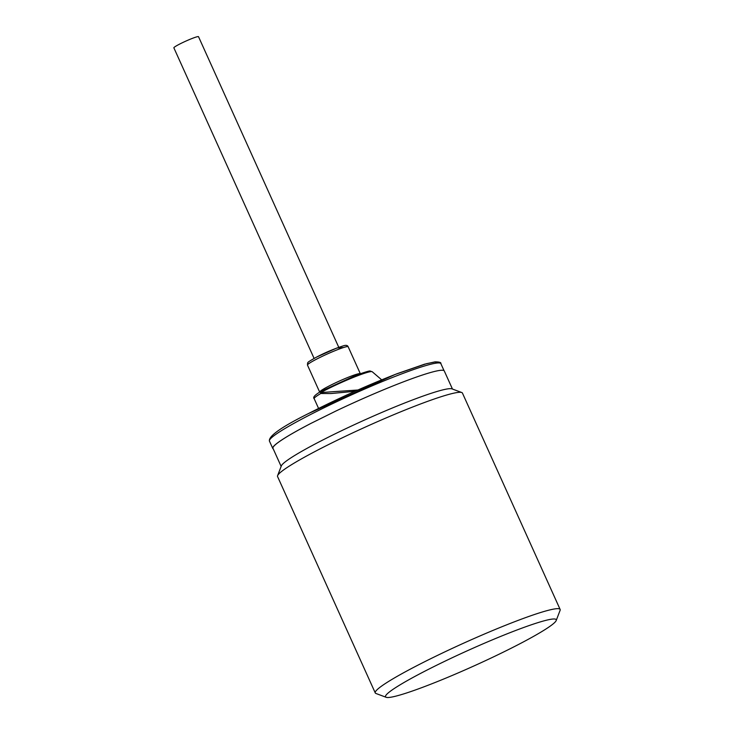 <?xml version="1.0" encoding="UTF-8"?>
<svg xmlns="http://www.w3.org/2000/svg" width="734" height="734" viewBox="0 0 734 734"><rect width="100%" height="100%" fill="white"/><g stroke="black" fill="none" stroke-linecap="round" stroke-linejoin="round"><path stroke-width="1.1" d="M354.999 391.286L330.997 393.543L320.776 393.507L320.786 392.552A34.003 3.009 -24.3 0 1 324.364 390.662A34.003 3.009 -24.3 0 1 372.23 371.743L370.275 371.101C370.119 370.542 365.477 371.899 356.348 375.184L321.29 391.185A2.028 1.275 61.6 0 1 321.419 391.13L355.54 375.505L366.358 371.826L370.175 371.725M314.106 358.421L173.866 47.829A13.524 1.193 -24.3 0 1 182.151 42.838A13.524 1.193 -24.3 0 1 198.519 36.7L338.759 347.292M273.231 448.878A94.053 8.313 -24.3 0 1 272.764 448.437A94.053 8.313 -24.3 0 1 311.565 423.078A93.98 8.313 -24.3 0 0 272.984 448.327L281.14 466.402M452.456 389.048L444.29 370.973A93.98 8.313 155.7 0 0 439.611 370.441A93.98 8.313 155.7 0 0 335.768 411.095L311.583 423.078M386.176 697.3L375.955 693.483A101.42 8.964 -24.3 0 1 375.257 692.924L277.562 476.549A101.42 8.964 -24.3 0 1 277.599 475.66L281.333 465.916A93.98 8.313 -24.3 0 1 354.761 424.5A93.98 8.313 -24.3 0 1 447.933 388.855A93.98 8.313 -24.3 0 1 451.97 388.864L461.741 392.516A101.42 8.964 -24.3 0 1 462.438 393.075L560.134 609.449A101.42 8.964 -24.3 0 1 560.097 610.339L556.198 620.533A93.649 8.285 -24.3 0 1 498.909 654.288A93.649 8.285 -24.3 0 1 386.176 697.3A93.649 8.285 -24.3 0 1 442.859 662.206A93.649 8.285 -24.3 0 1 556.198 620.533M277.599 475.66A101.42 8.964 -24.3 0 1 356.843 430.968A101.42 8.964 -24.3 0 1 457.383 392.507A101.42 8.964 -24.3 0 1 461.741 392.516M375.257 692.924A101.42 8.964 -24.3 0 1 437.345 655.471A101.42 8.964 -24.3 0 1 555.078 608.871A101.42 8.964 -24.3 0 1 560.134 609.449M318.574 408.434L314.18 398.7A35.838 3.165 -24.3 0 1 320.776 393.507A2.028 1.56 -120.4 0 1 321.226 391.222L321.29 391.185A2.028 1.275 61.6 0 0 320.786 392.552L357.871 390.011M308.418 413.581L395.387 374.377L426.454 363.697L435.005 361.972L438.253 362.935M348.155 346.742C347.586 345.365 346.145 345.017 343.833 345.686C334.374 348.705 325.355 352.476 316.767 357.008C304.592 363.688 308.904 362.257 307.583 363.073L307.482 365.11A22.314 1.973 -24.3 0 1 316.684 359.091A22.314 1.973 -24.3 0 1 321.143 356.871A22.314 1.973 -24.3 0 1 348.155 346.742L360.33 373.716A22.314 1.973 -24.3 0 0 333.337 383.882A22.314 1.973 -24.3 0 0 328.887 386.102A22.314 1.973 -24.3 0 0 319.675 392.121L319.685 392.139M269.433 441.07A94.053 8.313 -24.3 0 1 308.234 415.719A94.053 8.313 -24.3 0 1 327.006 406.342A94.053 8.313 -24.3 0 1 440.868 363.66C441.308 362.477 439.345 361.871 434.987 361.862L424.463 364.22L397.122 373.698C367.128 385.387 337.53 398.7 308.317 413.627C281.425 427.023 268.461 436.17 269.433 441.07L272.764 448.437M343.65 347.485L336.869 347.999L316.868 356.963M314.18 398.7C312.611 397.323 314.959 394.837 321.226 391.222A2.028 1.56 -120.4 0 1 321.263 391.204M307.482 365.11L319.675 392.121M372.23 371.743L381.68 379.845M444.033 370.652L440.868 363.66"/></g></svg>

